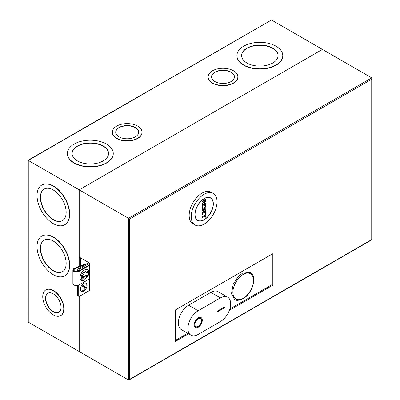 <?xml version="1.0" encoding="UTF-8"?>
<svg xmlns="http://www.w3.org/2000/svg" width="400" height="400" viewBox="0 0 400 400"><rect width="100%" height="100%" fill="white"/><g stroke="black" fill="none" stroke-linecap="round" stroke-linejoin="round"><path stroke-width="0.6" d="M83.77 283.405A4.69 2.71 -60 0 1 86.115 283.17A4.69 2.71 -60 0 1 86.83 286.93A4.69 2.71 -60 0 1 83.77 291.065A4.69 2.71 -60 0 1 81.425 291.295A4.69 2.71 -60 0 1 80.705 287.535A4.69 2.71 -60 0 1 83.77 283.405M85.63 282.99A4.69 2.71 -60 0 1 85.815 286.825A4.69 2.71 -60 0 1 82.885 290.555A4.69 2.71 -60 0 1 81.025 290.97M188.605 333.81L175.53 341.36L175.53 309.87L272.82 253.7L272.82 285.19L229.39 310.265M272.82 285.19L271.935 284.68L229.825 308.995M187.725 333.3L175.53 340.34M271.935 254.215L271.935 284.68M129.685 379.32L371.73 239.575L371.73 79.235L129.685 218.975L129.685 379.32L129.095 379.94L128.505 380L79.2 351.53L79.2 296.36L79.2 351.53L28.27 322.13L28.025 160.285L271.495 20L28.27 160.425L79.2 189.83L79.2 257.065L88.855 262.64L78.83 268.425A2.085 1.205 120 0 0 77.355 270.98L77.355 271.59M129.685 218.975L79.2 189.83L322.425 49.405L79.2 189.83L79.2 266.37M371.73 79.235L371.73 77.87L271.495 20M78.24 285.305L78.24 295.32A2.085 1.205 120 0 0 78.67 296.275A2.085 1.205 120 0 0 79.715 296.17L89.74 290.385L89.74 263.15L88.855 262.64M85.355 287.85L81.555 285.66M85.73 287.045L82.065 284.93M89.74 263.15L79.715 268.935A2.085 1.205 120 0 0 78.24 271.49M77.355 285.525L77.355 294.81A2.085 1.205 120 0 0 77.785 295.76L78.67 296.275M242.455 273.19L250.27 272.415C257.81 276.28 252.285 293.855 242.975 298.775C238.815 300.595 236.035 300.835 234.635 299.5L231.48 293.835L233.145 284.445L237.915 276.94L242.455 273.19M198.23 317.87A5.735 3.31 -60 0 1 201.1 317.59A5.735 3.31 -60 0 1 201.975 322.18A5.735 3.31 -60 0 1 198.23 327.235A5.735 3.31 -60 0 1 195.365 327.52A5.735 3.31 -60 0 1 194.485 322.925A5.735 3.31 -60 0 1 198.23 317.87M195.33 327.495A5.735 3.31 120 0 0 198.155 327.19A5.735 3.31 120 0 0 201.895 322.175A5.735 3.31 120 0 0 201.06 317.565M195.85 326.595A4.69 2.71 -60 0 1 195.81 326.575A4.69 2.71 -60 0 1 195.095 322.815A4.69 2.71 -60 0 1 198.155 318.68A4.69 2.71 -60 0 1 200.505 318.45A4.69 2.71 -60 0 1 200.54 318.47M198.23 326.385A4.69 2.71 -60 0 1 195.885 326.615A4.69 2.71 -60 0 1 195.165 322.855A4.69 2.71 -60 0 1 198.23 318.725A4.69 2.71 -60 0 1 200.575 318.49A4.69 2.71 -60 0 1 201.295 322.25A4.69 2.71 -60 0 1 198.23 326.385M198.155 310.765A14.49 8.365 120 0 0 188.69 323.535A14.49 8.365 120 0 0 190.915 335.145A14.49 8.365 120 0 0 198.155 334.425L220.415 321.575A14.49 8.365 120 0 0 229.88 308.805A14.49 8.365 120 0 0 227.66 297.195A14.49 8.365 120 0 0 220.415 297.915L198.155 310.765L188.575 305.235A14.49 8.365 120 0 0 179.11 318A14.49 8.365 120 0 0 181.33 329.61L190.915 335.145M224.765 307.66L217.395 311.915L217.395 311.065L224.765 306.81L224.765 307.66L224.69 306.85M188.575 305.235L210.835 292.385L220.415 297.915M227.66 297.195L218.08 291.665A14.49 8.365 120 0 0 210.835 292.385M217.395 311.83L224.69 307.615M78.25 271.3A2.875 1.66 180 0 1 74.395 271.19A2.875 1.66 180 0 1 73.55 270.015A2.875 1.66 180 0 1 74.76 268.66L74.76 271.37M86.765 263.845A2.085 1.205 0 0 0 84.95 264.015L74.375 268.35A3.545 2.045 0 0 0 72.885 270.015L72.885 283.55A3.545 2.045 0 0 0 73.92 284.995A3.545 2.045 0 0 0 78.935 284.995L89.695 278.78L89.695 265.25L89.22 264.98L78.46 271.19M72.885 270.015A3.545 2.045 0 0 0 73.92 271.465A3.545 2.045 0 0 0 78.935 271.465L89.695 265.25M85.01 279.745A6.2 3.58 -60 0 1 84.46 280.1A6.2 3.58 -60 0 1 81.36 280.41A6.2 3.58 -60 0 1 80.41 275.44A6.2 3.58 -60 0 1 84.46 269.975A6.2 3.58 -60 0 1 87.56 269.665A6.2 3.58 -60 0 1 88.395 275.01M88.37 272.52A6.2 3.58 120 0 0 87.315 269.545M85.335 264.67L85.335 264.33L74.76 268.66M85.335 264.33A1.42 0.82 180 0 1 86.19 264.175M81.135 280.255A6.2 3.58 120 0 0 83.46 280.095M81.87 279.39L81.44 278.89L81.125 276.52L82.505 273.245L86.07 270.88L86.715 271M88.525 273.965L88.43 275.13L84.635 279.905L81.665 277.355L81.815 276.35L85.225 271.915L88.54 273.14L88.595 274.065C87.38 275.225 85.21 275.995 82.085 276.38M88.43 275.13C87.18 276.59 85.01 277.365 81.925 277.44M81.665 277.355L88.37 274.97M142.03 132.295A14.855 8.575 180 0 1 142.035 132.425A14.855 8.575 180 0 1 132.865 140.35A14.855 8.575 180 0 1 116.675 138.49A14.855 8.575 180 0 1 112.325 132.425A14.855 8.575 180 0 1 112.33 132.295M137.685 126.105A14.855 8.575 180 0 1 142.035 132.17A14.855 8.575 180 0 1 132.865 140.09A14.855 8.575 180 0 1 116.675 138.235A14.855 8.575 180 0 1 112.325 132.17A14.855 8.575 180 0 1 121.495 124.245A14.855 8.575 180 0 1 137.685 126.105M113.26 153.575A22.93 13.24 180 0 1 113.26 153.7A22.93 13.24 180 0 1 99.105 165.935A22.93 13.24 180 0 1 74.115 163.065A22.93 13.24 180 0 1 67.395 153.7A22.93 13.24 180 0 1 67.395 153.575M106.545 144.085A22.93 13.24 180 0 1 113.26 153.445A22.93 13.24 180 0 1 99.105 165.68A22.93 13.24 180 0 1 74.115 162.81A22.93 13.24 180 0 1 67.395 153.445A22.93 13.24 180 0 1 81.55 141.215A22.93 13.24 180 0 1 106.545 144.085M237.85 76.98A14.855 8.575 180 0 1 237.85 77.105A14.855 8.575 180 0 1 228.68 85.03A14.855 8.575 180 0 1 212.495 83.17A14.855 8.575 180 0 1 208.14 77.105A14.855 8.575 180 0 1 208.145 76.98M233.5 70.785A14.855 8.575 180 0 1 237.85 76.85A14.855 8.575 180 0 1 228.68 84.775A14.855 8.575 180 0 1 212.495 82.915A14.855 8.575 180 0 1 208.14 76.85A14.855 8.575 180 0 1 217.31 68.93A14.855 8.575 180 0 1 233.5 70.785M282.78 55.7A22.93 13.24 180 0 1 282.78 55.83A22.93 13.24 180 0 1 268.625 68.06A22.93 13.24 180 0 1 243.635 65.19A22.93 13.24 180 0 1 236.915 55.83A22.93 13.24 180 0 1 236.92 55.7M276.065 46.215A22.93 13.24 180 0 1 282.78 55.575A22.93 13.24 180 0 1 268.625 67.805A22.93 13.24 180 0 1 243.635 64.935A22.93 13.24 180 0 1 236.915 55.575A22.93 13.24 180 0 1 251.075 43.345A22.93 13.24 180 0 1 276.065 46.215M45.94 289.84A14.855 8.575 60 0 1 46.05 289.775A14.855 8.575 60 0 1 53.475 290.51A14.855 8.575 60 0 1 63.18 303.6A14.855 8.575 60 0 1 60.9 315.5A14.855 8.575 60 0 1 60.79 315.565M53.255 290.64A14.855 8.575 60 0 1 62.96 303.725A14.855 8.575 60 0 1 60.68 315.63A14.855 8.575 60 0 1 53.255 314.895A14.855 8.575 60 0 1 43.55 301.805A14.855 8.575 60 0 1 45.83 289.905A14.855 8.575 60 0 1 53.255 290.64M41.9 236.035A22.93 13.24 60 0 1 42.01 235.97A22.93 13.24 60 0 1 53.475 237.105A22.93 13.24 60 0 1 68.455 257.315A22.93 13.24 60 0 1 64.94 275.69A22.93 13.24 60 0 1 64.83 275.75M53.255 237.235A22.93 13.24 60 0 1 68.235 257.44A22.93 13.24 60 0 1 64.72 275.815A22.93 13.24 60 0 1 53.255 274.68A22.93 13.24 60 0 1 38.275 254.475A22.93 13.24 60 0 1 41.79 236.1A22.93 13.24 60 0 1 53.255 237.235M41.9 184.97A22.93 13.24 60 0 1 42.01 184.905A22.93 13.24 60 0 1 53.475 186.04A22.93 13.24 60 0 1 68.455 206.25A22.93 13.24 60 0 1 64.94 224.625A22.93 13.24 60 0 1 64.83 224.685M53.255 186.17A22.93 13.24 60 0 1 68.235 206.375A22.93 13.24 60 0 1 64.72 224.75A22.93 13.24 60 0 1 53.255 223.615A22.93 13.24 60 0 1 38.275 203.41A22.93 13.24 60 0 1 41.79 185.035A22.93 13.24 60 0 1 53.255 186.17M119.07 136.85A11.465 6.62 180 0 1 115.715 132.17A11.465 6.62 180 0 1 122.79 126.055A11.465 6.62 180 0 1 135.285 127.49A11.465 6.62 180 0 1 138.645 132.17A11.465 6.62 180 0 1 131.57 138.285A11.465 6.62 180 0 1 119.07 136.85M138.645 132.295A11.465 6.62 0 0 0 135.285 127.745A11.465 6.62 0 0 0 122.895 126.285A11.465 6.62 0 0 0 115.715 132.295M77.43 160.895A18.24 10.53 180 0 1 72.085 153.445A18.24 10.53 180 0 1 83.345 143.715A18.24 10.53 180 0 1 103.225 146A18.24 10.53 180 0 1 108.57 153.445A18.24 10.53 180 0 1 97.31 163.175A18.24 10.53 180 0 1 77.43 160.895M108.565 153.575A18.24 10.53 0 0 0 103.225 146.255A18.24 10.53 0 0 0 83.45 143.945A18.24 10.53 0 0 0 72.09 153.575M214.89 81.53A11.465 6.62 180 0 1 211.53 76.85A11.465 6.62 180 0 1 218.61 70.735A11.465 6.62 180 0 1 231.105 72.17A11.465 6.62 180 0 1 234.46 76.85A11.465 6.62 180 0 1 227.385 82.965A11.465 6.62 180 0 1 214.89 81.53M234.46 76.98A11.465 6.62 0 0 0 231.105 72.425A11.465 6.62 0 0 0 218.71 70.965A11.465 6.62 0 0 0 211.53 76.98M246.95 63.02A18.24 10.53 180 0 1 241.605 55.575A18.24 10.53 180 0 1 252.87 45.845A18.24 10.53 180 0 1 272.745 48.125A18.24 10.53 180 0 1 278.09 55.575A18.24 10.53 180 0 1 266.83 65.305A18.24 10.53 180 0 1 246.95 63.02M278.09 55.7A18.24 10.53 0 0 0 272.745 48.385A18.24 10.53 0 0 0 252.97 46.075A18.24 10.53 0 0 0 241.61 55.7M53.255 311.725A10.975 6.335 60 0 1 46.085 302.055A10.975 6.335 60 0 1 47.765 293.26A10.975 6.335 60 0 1 53.255 293.805A10.975 6.335 60 0 1 60.425 303.475A10.975 6.335 60 0 1 58.74 312.27A10.975 6.335 60 0 1 53.255 311.725M47.88 293.2A10.975 6.335 -120 0 0 46.335 302.03A10.975 6.335 -120 0 0 53.475 311.6A10.975 6.335 -120 0 0 58.85 312.205M53.255 270.85A18.24 10.53 60 0 1 41.34 254.775A18.24 10.53 60 0 1 44.135 240.16A18.24 10.53 60 0 1 53.255 241.065A18.24 10.53 60 0 1 65.17 257.135A18.24 10.53 60 0 1 62.375 271.755A18.24 10.53 60 0 1 53.255 270.85M44.245 240.095A18.24 10.53 -120 0 0 41.59 254.75A18.24 10.53 -120 0 0 53.475 270.725A18.24 10.53 -120 0 0 62.485 271.69M53.255 219.785A18.24 10.53 60 0 1 41.34 203.71A18.24 10.53 60 0 1 44.135 189.095A18.24 10.53 60 0 1 53.255 190A18.24 10.53 60 0 1 65.17 206.075A18.24 10.53 60 0 1 62.375 220.69A18.24 10.53 60 0 1 53.255 219.785M44.245 189.035A18.24 10.53 -120 0 0 41.59 203.685A18.24 10.53 -120 0 0 53.475 219.66A18.24 10.53 -120 0 0 62.485 220.625M80.525 257.83L80.525 265.825M28.27 160.425L28.27 322.13M204.125 198.725A12.82 7.4 120 0 0 195.75 210.02A12.82 7.4 120 0 0 197.715 220.295A12.82 7.4 120 0 0 204.125 219.66A12.82 7.4 120 0 0 212.505 208.36A12.82 7.4 120 0 0 210.54 198.09A12.82 7.4 120 0 0 204.125 198.725M203.98 200.81L202.285 201.785L202.285 201.105L205.97 198.98L205.97 201.53L204.125 202.595L204.125 202.215L202.43 203.72L202.43 203.215L204.125 201.71L204.125 200.725L202.43 201.7L202.43 201.19L205.97 199.15L205.97 201.53L203.98 202.68L203.98 202.375M202.285 203.83L202.285 203.15L203.98 201.645L203.98 200.845M205.235 203.83L204.495 204.255L204.495 205.275L203.76 205.7L203.76 204.715M203.76 204.68L203.02 205.105L203.02 206.98L202.43 207.32L202.43 204.935L205.97 202.895L205.97 205.275L205.38 205.615L205.38 203.745L204.495 204.255L204.495 205.275L203.76 205.7M202.285 207.405L202.285 204.85L205.97 202.725L205.97 205.275L205.235 205.7L205.235 203.865M202.285 211.065L202.285 208.51L203.02 208.085L203.02 210L203.905 209.49L203.905 207.745L205.97 206.555L205.97 208.935L205.235 209.36L205.235 207.49L204.35 208L204.35 209.87L202.43 210.98L202.285 208.51M203.05 209.81L203.76 209.405L203.76 207.66L205.97 206.38L205.97 208.935L205.085 209.445L205.085 207.61M205.085 207.575L204.35 208M203.76 213.02L204.495 212.595L203.76 213.02L203.76 212.035M203.76 212L203.02 212.425L203.905 211.915L203.905 212.935M203.02 212.425L203.02 214.295L202.43 214.64L202.43 212.255L205.97 210.21L205.97 212.595L205.38 212.935L205.38 211.065L204.495 211.575L205.235 211.15M202.285 214.725L202.285 212.17L205.97 210.04M205.235 213.02L205.235 211.185M205.235 216L202.285 217.7L202.285 216.85L205.235 215.15L205.235 213.87L205.97 213.445L205.97 216.85L205.235 217.275L205.235 216.035M202.43 207.32L203.02 206.98L203.02 205.105L203.905 204.595L203.905 205.615M202.43 208.595L203.02 208.085M204.35 209.87L202.43 210.98M203.02 209.83L203.02 208.255M205.97 212.595L205.38 212.935M205.235 217.275L205.38 215.915L202.285 217.7M205.97 213.445L205.97 216.85L205.38 217.19M205.235 213.87L205.97 213.615M205.235 215.15L205.38 213.955M202.285 216.85L205.38 215.235M205.6 201.15L204.57 201.745L204.57 200.555L205.6 199.955L205.6 201.15L204.6 201.555M205.455 200.075L205.455 201.065M204.57 200.555L205.455 200.04M213.25 193.395L211.185 192.2A18.24 10.53 120 0 0 197.13 197.09A18.24 10.53 120 0 0 189.165 215.445A18.24 10.53 120 0 0 192.945 223.795L195.005 224.99A18.24 10.53 -60 0 1 191.23 216.635A18.24 10.53 -60 0 1 199.19 198.28A18.24 10.53 -60 0 1 213.25 193.395A18.24 10.53 -60 0 1 217.025 201.745A18.24 10.53 -60 0 1 209.065 220.1A18.24 10.53 -60 0 1 195.005 224.99M213.34 203.87A13.03 7.52 -60 0 1 207.655 216.985A13.03 7.52 -60 0 1 197.615 220.475A13.03 7.52 -60 0 1 194.915 214.51A13.03 7.52 -60 0 1 200.6 201.4A13.03 7.52 -60 0 1 210.64 197.905A13.03 7.52 -60 0 1 213.34 203.87M371.73 77.87L128.505 218.295L128.505 380M78.83 268.425L79.715 268.935M78.24 295.32L77.355 294.81M78.06 271.385L77.355 270.98M243.19 298.3C240.175 300.52 233.015 301.08 232.87 292.34C233.015 283.44 240.175 275.73 243.19 274.47C246.21 272.245 253.37 271.69 253.51 280.425C253.37 289.325 246.21 297.035 243.19 298.3M78.935 271.465L78.935 284.995M204.495 212.595L204.495 211.575M203.02 214.295L202.43 214.64M202.43 217.615L202.43 216.935M129.095 379.94L371.975 239.715L371.975 78.41M84.635 279.905L82.325 279.775L81.44 278.89M88.54 273.14L87.275 271.2L86.07 270.88M142.035 132.425L142.035 132.17M113.26 153.7L113.26 153.445M237.85 77.105L237.85 76.85M282.78 55.83L282.78 55.575M112.325 132.425L112.325 132.17M67.395 153.7L67.395 153.445M208.14 77.105L208.14 76.85M236.915 55.83L236.915 55.575M196.555 219.625L197.715 220.295M206 199.045L206 201.55L204.055 202.675M204.055 200.8L202.36 201.78M204.065 202.305L202.37 203.805M203.835 204.675L203.05 205.125L203.05 206.995L202.36 207.395M205.305 203.82L204.525 204.27L204.525 205.295L203.835 205.695M206 202.79L206 205.295L205.305 205.695M205.16 207.565L204.38 208.015L204.38 209.89L202.36 211.055M206 206.45L206 208.955L205.16 209.44M203.05 208.15L203.05 209.895M203.835 211.99L203.05 212.445L203.05 214.315L202.36 214.715M205.305 211.14L204.525 211.59L204.525 212.615L203.835 213.015M206 210.11L206 212.615L205.305 213.015M205.305 215.99L202.36 217.695M206 213.515L206 216.87L205.305 217.27M209.375 197.415L210.54 198.09M205.53 200.035L204.6 200.57L204.6 201.64"/></g></svg>
